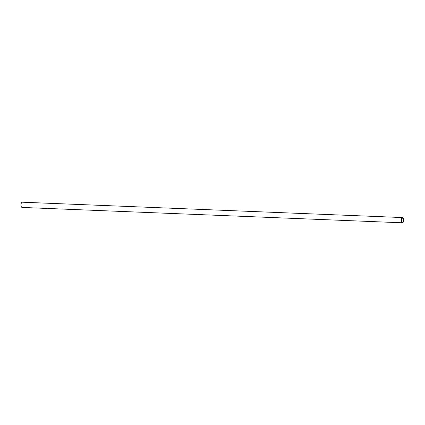 <?xml version="1.0" encoding="UTF-8"?>
<svg xmlns="http://www.w3.org/2000/svg" width="425" height="425" viewBox="0 0 425 425"><rect width="100%" height="100%" fill="white"/><g stroke="black" fill="none" stroke-linecap="round" stroke-linejoin="round"><path stroke-width="0.64" d="M402.363 222.796L22.148 207.437A2.619 1.28 -87.7 0 1 21.08 206.008A2.619 1.28 -87.7 0 1 21.25 203.325A2.619 1.28 -87.7 0 1 22.36 202.204L402.576 217.563A2.619 1.28 -87.7 0 1 403.75 220.23A2.619 1.28 -87.7 0 1 402.363 222.796A2.619 1.28 -87.7 0 1 401.29 221.367A2.619 1.28 -87.7 0 1 401.466 218.684A2.619 1.28 -87.7 0 1 402.576 217.563M401.715 219.056A1.966 0.962 -87.7 0 1 402.549 218.216A1.966 0.962 -87.7 0 1 403.431 220.219A1.966 0.962 -87.7 0 1 402.39 222.142A1.966 0.962 -87.7 0 1 401.588 221.069A1.966 0.962 -87.7 0 1 401.715 219.056"/></g></svg>
